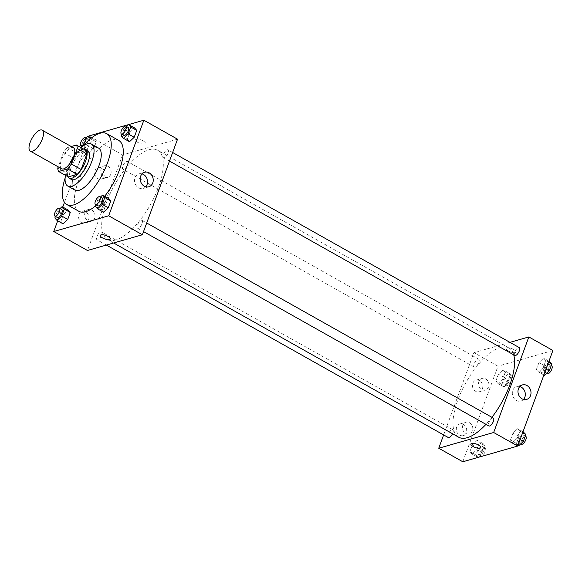 <?xml version="1.0" encoding="UTF-8"?>
<svg xmlns="http://www.w3.org/2000/svg" width="582" height="582" viewBox="0 0 582 582"><rect width="100%" height="100%" fill="white"/><g stroke="black" fill="none" stroke-linecap="round" stroke-linejoin="round"><path stroke-width="0.44" stroke-dasharray="2.91 2.18" d="M61.612 168.765A12.047 4.816 119.4 0 1 63.329 155.903A12.047 4.816 119.4 0 1 73.434 147.763M71.222 146.519L67.447 147.602A16.18 6.467 119.4 0 0 63.525 152.44L58.222 166.852M63.525 152.44L73.15 157.86L67.417 173.436L57.793 168.016M68.276 176.906A16.18 6.467 119.4 0 1 67.417 173.436M73.15 157.86A16.18 6.467 119.4 0 1 77.064 153.015L67.447 147.602M86.02 150.454L77.064 153.015M83.291 148.919A16.565 6.62 -60.6 0 0 68.756 166.081A16.565 6.62 -60.6 0 0 67.716 176.593M71.426 179.474A16.565 6.62 119.4 0 1 71.164 167.434A16.565 6.62 119.4 0 1 87.678 150.6M81.036 147.646A24.095 9.625 -60.6 0 0 67.345 168.533A24.095 9.625 -60.6 0 0 65.46 175.32M98.591 148.104A24.095 9.625 -60.6 0 0 74.569 172.592A24.095 9.625 -60.6 0 0 74.954 190.096M83.211 145.922A40.66 16.245 -60.6 0 0 66.173 174.993A40.66 16.245 -60.6 0 0 65.111 178.077M78.861 211.302A40.66 16.245 119.4 0 1 78.206 181.766A40.66 16.245 119.4 0 1 118.75 140.437M104.709 196.221A40.66 16.245 119.4 0 1 95.572 205.853M88.711 136.515L64.486 202.354M62.769 207.025L57.691 220.818M60.004 208.603L57.392 211.07L63.402 214.46L68.109 210.029L63.402 214.46L60.87 221.356L63.031 223.823L60.87 221.356L54.854 217.966M88.973 153.313L93.673 148.883L96.212 141.986L94.051 139.52L89.344 143.95L86.805 150.847L88.973 153.313L93.673 148.883L96.212 141.986L94.051 139.52L89.344 143.95L86.805 150.847L88.973 153.313L82.957 149.93L87.664 145.5L90.006 139.12M126.476 126.505L123.857 128.971L129.873 132.354L134.58 127.924L129.873 132.354L127.342 139.251L129.502 141.717L127.342 139.251L121.325 135.868M100.533 197.007L97.921 199.473L103.938 202.863L108.638 198.433L103.938 202.863L101.399 209.76L103.56 212.226L101.399 209.76L95.383 206.37M143.121 140.873A5.274 1.811 -159.8 0 0 135.497 139.811A5.274 1.811 -159.8 0 0 139.818 143.332A5.274 1.811 -159.8 0 0 145.391 143.456A5.274 1.811 -159.8 0 0 143.121 140.873M177.539 139.193L122.606 154.914L88.915 135.948M143.114 140.873A5.274 1.811 20.2 0 1 145.391 143.456A5.274 1.811 20.2 0 1 139.818 143.332A5.274 1.811 20.2 0 1 135.497 139.818A5.274 1.811 20.2 0 1 143.114 140.873M142.037 173.887A7.551 6.424 74 0 0 138.967 173.887A7.551 6.424 74 0 0 135.017 177.75A7.551 6.424 74 0 0 136.304 185.782A7.551 6.424 74 0 0 143.128 188.415A7.551 6.424 74 0 0 145.733 186.786M110.231 239.02L110.231 239.02A5.274 1.811 -159.8 0 0 105.909 235.499A5.274 1.811 -159.8 0 0 100.337 235.375L100.337 235.375M104.658 176.055A6.024 5.122 74 0 0 103.632 169.646A6.024 5.122 74 0 0 98.191 167.551A6.024 5.122 74 0 0 94.924 174.753A6.024 5.122 74 0 0 101.508 179.132A6.024 5.122 74 0 0 104.658 176.055M88.544 219.851A6.024 5.122 74 0 0 87.518 213.448A6.024 5.122 74 0 0 82.077 211.353A6.024 5.122 74 0 0 78.81 218.556A6.024 5.122 74 0 0 85.387 222.935A6.024 5.122 74 0 0 88.544 219.851M122.606 154.914L87.446 250.478M110.762 174.309A6.024 5.122 -106 0 1 107.612 177.386A6.024 5.122 -106 0 1 101.028 173.007A6.024 5.122 -106 0 1 104.294 165.805A6.024 5.122 -106 0 1 109.736 167.9A6.024 5.122 -106 0 1 110.762 174.309M94.648 218.105A6.024 5.122 -106 0 1 91.49 221.189A6.024 5.122 -106 0 1 84.914 216.81A6.024 5.122 -106 0 1 88.18 209.607A6.024 5.122 -106 0 1 93.622 211.703A6.024 5.122 -106 0 1 94.648 218.105M141.251 220.309A4.518 1.804 119.4 0 1 142.001 220.352A4.518 1.804 119.4 0 1 141.361 225.176A4.518 1.804 119.4 0 1 137.57 228.224A4.518 1.804 119.4 0 1 137.818 224.172A4.518 1.804 119.4 0 1 141.251 220.309M123.733 169.362A4.518 1.804 119.4 0 1 122.984 169.318A4.518 1.804 119.4 0 1 123.624 164.495A4.518 1.804 119.4 0 1 127.414 161.44A4.518 1.804 119.4 0 1 127.167 165.499A4.518 1.804 119.4 0 1 123.733 169.362M97.791 239.864A4.518 1.804 119.4 0 1 97.041 239.82A4.518 1.804 119.4 0 1 97.681 234.997A4.518 1.804 119.4 0 1 101.472 231.949A4.518 1.804 119.4 0 1 101.224 236.001A4.518 1.804 119.4 0 1 97.791 239.864M164.262 157.766A4.518 1.804 119.4 0 1 163.513 157.722A4.518 1.804 119.4 0 1 164.153 152.899A4.518 1.804 119.4 0 1 167.943 149.843A4.518 1.804 119.4 0 1 167.696 153.903A4.518 1.804 119.4 0 1 164.262 157.766M115.891 239.966A51.201 20.457 119.4 0 1 107.372 239.457A51.201 20.457 119.4 0 1 114.669 184.8A51.201 20.457 119.4 0 1 157.606 150.214A51.201 20.457 119.4 0 1 154.783 196.163A51.201 20.457 119.4 0 1 115.891 239.966M458.674 437.206A51.201 20.457 119.4 0 1 465.964 382.549A51.201 20.457 119.4 0 1 508.908 347.963A51.201 20.457 119.4 0 1 513.724 354.86M491.914 417.323A51.201 20.457 119.4 0 1 485.97 424.343M493.303 418.102A4.518 1.804 -60.6 0 0 492.547 418.058A4.518 1.804 -60.6 0 0 489.12 421.921A4.518 1.804 -60.6 0 0 488.865 425.973M475.028 367.111A4.518 1.804 119.4 0 1 474.279 367.067A4.518 1.804 119.4 0 1 474.927 362.244A4.518 1.804 119.4 0 1 478.71 359.189A4.518 1.804 119.4 0 1 478.462 363.248A4.518 1.804 119.4 0 1 475.028 367.111M448.336 437.569A4.518 1.804 119.4 0 1 448.984 432.746A4.518 1.804 119.4 0 1 452.774 429.698A4.518 1.804 119.4 0 1 452.527 433.743M514.808 355.471A4.518 1.804 119.4 0 1 515.456 350.648A4.518 1.804 119.4 0 1 519.239 347.592M443.637 434.929L473.901 352.663L497.966 366.202L462.806 461.773M509.927 342.354L473.901 352.663M479.568 380.686A6.024 5.122 74 0 0 475.96 380.199A6.024 5.122 74 0 0 472.693 387.401A6.024 5.122 74 0 0 479.27 391.781A6.024 5.122 74 0 0 482.427 388.703A6.024 5.122 74 0 0 479.568 380.686M459.547 435.103A6.024 5.122 74 0 0 463.156 435.583A6.024 5.122 74 0 0 466.313 432.499A6.024 5.122 74 0 0 465.28 426.097A6.024 5.122 74 0 0 459.845 424.002A6.024 5.122 74 0 0 456.31 429.101A6.024 5.122 74 0 0 459.547 435.103M517.682 428.687L519.85 431.153L517.311 438.05L512.611 442.48L510.443 440.014L512.982 433.117L517.682 428.687L512.982 433.117L510.443 440.014L512.611 442.48L517.311 438.05L519.85 431.153L517.682 428.687L523.022 431.691M543.624 358.177L545.792 360.644L543.253 367.54L538.546 371.971L536.386 369.505L538.925 362.608L543.624 358.177L538.925 362.608L536.386 369.505L538.546 371.971L543.253 367.54L545.792 360.644L543.624 358.177L548.964 361.182M503.095 369.774L505.263 372.24L502.724 379.137L498.017 383.567L495.857 381.101L498.396 374.204L503.095 369.774L498.396 374.204L495.857 381.101L498.017 383.567L502.724 379.137L505.263 372.24L503.095 369.774L509.112 373.164L504.412 377.594L501.873 384.491L504.034 386.957L508.741 382.527L511.272 375.63L509.112 373.164M552.9 350.488L497.966 366.202M472.082 454.076L469.914 451.61L472.453 444.713L477.153 440.283L479.321 442.749L476.782 449.646L472.082 454.076L476.782 449.646L479.321 442.749L477.153 440.283L472.453 444.713L469.914 451.61L472.082 454.076L478.018 457.416M488.531 386.957A6.024 5.122 -106 0 1 485.373 390.035A6.024 5.122 -106 0 1 478.797 385.655A6.024 5.122 -106 0 1 482.063 378.453A6.024 5.122 -106 0 1 487.505 380.548A6.024 5.122 -106 0 1 488.531 386.957M472.417 430.753A6.024 5.122 -106 0 1 469.259 433.837A6.024 5.122 -106 0 1 462.683 429.458A6.024 5.122 -106 0 1 465.949 422.256A6.024 5.122 -106 0 1 471.384 424.351A6.024 5.122 -106 0 1 472.417 430.753M506.784 347.847A5.274 1.811 -159.8 0 0 506.049 348.4A5.274 1.811 -159.8 0 0 510.37 351.921A5.274 1.811 -159.8 0 0 515.943 352.037A5.274 1.811 -159.8 0 0 512.684 348.96A5.274 1.811 -159.8 0 0 506.784 347.847A5.274 1.811 20.2 0 1 512.684 348.96A5.274 1.811 20.2 0 1 515.943 352.037A5.274 1.811 20.2 0 1 510.37 351.921A5.274 1.811 20.2 0 1 506.049 348.4A5.274 1.811 20.2 0 1 506.784 347.854M519.806 386.535A7.551 6.424 74 0 0 516.736 386.535A7.551 6.424 74 0 0 512.306 392.93A7.551 6.424 74 0 0 516.365 400.452A7.551 6.424 74 0 0 520.89 401.063A7.551 6.424 74 0 0 523.502 399.434M480.783 447.602L480.783 447.602A5.274 1.811 -159.8 0 0 476.462 444.081A5.274 1.811 -159.8 0 0 470.889 443.964L470.889 443.964M523.698 432.07L518.999 436.5L516.46 443.397L518.627 445.863M519.697 442.953A4.518 1.804 119.4 0 1 518.948 442.909A4.518 1.804 119.4 0 1 519.588 438.086A4.518 1.804 119.4 0 1 523.378 435.03A4.518 1.804 119.4 0 1 523.131 439.09A4.518 1.804 119.4 0 1 519.697 442.953M518.999 436.5L512.982 433.117M516.46 443.397L510.443 440.014M517.951 445.485L512.611 442.48M520.104 439.621L517.311 438.05M522.643 432.724L519.85 431.153M521.348 444.262A4.518 1.804 119.4 0 1 521.996 439.439A4.518 1.804 119.4 0 1 525.786 436.384M549.641 361.567L544.941 365.998L542.402 372.895L544.563 375.361M545.64 372.444A4.518 1.804 119.4 0 1 544.89 372.4A4.518 1.804 119.4 0 1 545.53 367.577A4.518 1.804 119.4 0 1 549.321 364.528A4.518 1.804 119.4 0 1 549.073 368.581A4.518 1.804 119.4 0 1 545.64 372.444M544.941 365.998L538.925 362.608M542.402 372.895L536.386 369.505M543.886 374.975L538.546 371.971M546.047 369.112L543.253 367.54M548.586 362.215L545.792 360.644M547.291 373.753A4.518 1.804 119.4 0 1 547.938 368.93A4.518 1.804 119.4 0 1 551.729 365.882M478.2 457.365L482.798 453.029L485.337 446.132L483.169 443.666L478.469 448.096L475.931 454.993L478.098 457.459M479.168 454.549A4.518 1.804 119.4 0 1 478.419 454.506A4.518 1.804 119.4 0 1 479.059 449.682A4.518 1.804 119.4 0 1 482.849 446.627A4.518 1.804 119.4 0 1 482.602 450.686A4.518 1.804 119.4 0 1 479.168 454.549M483.169 443.666L477.153 440.283M478.469 448.096L472.453 444.713M475.931 454.993L469.914 451.61M482.798 453.029L476.782 449.646M485.337 446.132L479.321 442.749M481.576 455.902A4.518 1.804 119.4 0 1 480.819 455.859A4.518 1.804 119.4 0 1 481.467 451.035A4.518 1.804 119.4 0 1 485.257 447.98A4.518 1.804 119.4 0 1 485.002 452.039A4.518 1.804 119.4 0 1 481.576 455.902M505.111 384.04A4.518 1.804 119.4 0 1 504.354 383.996A4.518 1.804 119.4 0 1 505.001 379.173A4.518 1.804 119.4 0 1 508.792 376.125A4.518 1.804 119.4 0 1 508.544 380.177A4.518 1.804 119.4 0 1 505.111 384.04M504.412 377.594L498.396 374.204M501.873 384.491L495.857 381.101M504.034 386.957L498.017 383.567M508.741 382.527L502.724 379.137M511.272 375.63L505.263 372.24M507.511 385.393A4.518 1.804 119.4 0 1 506.762 385.349A4.518 1.804 119.4 0 1 507.409 380.526A4.518 1.804 119.4 0 1 511.2 377.478A4.518 1.804 119.4 0 1 510.945 381.53A4.518 1.804 119.4 0 1 507.511 385.393M97.921 199.473L95.957 204.806M97.871 205.875A4.518 1.804 119.4 0 1 98.511 201.052A4.518 1.804 119.4 0 1 102.301 198.004M103.938 202.863L101.399 209.76M123.857 128.971L121.9 134.297M123.806 135.373A4.518 1.804 119.4 0 1 124.453 130.55A4.518 1.804 119.4 0 1 128.244 127.494M129.873 132.354L127.342 139.251M57.392 211.07L55.428 216.402M57.342 217.472A4.518 1.804 119.4 0 1 57.982 212.648A4.518 1.804 119.4 0 1 61.772 209.6M63.402 214.46L60.87 221.356M85.947 138.101L83.328 140.568L81.371 145.893M80.883 147.559L82.957 149.93M88.195 140.735A4.518 1.804 119.4 0 1 84.034 147.013A4.518 1.804 119.4 0 1 83.277 146.97A4.518 1.804 119.4 0 1 83.924 142.146A4.518 1.804 119.4 0 1 87.715 139.091M94.051 139.52L91.367 138.014M89.344 143.95L83.328 140.568M86.805 150.847L80.796 147.464M93.673 148.883L87.664 145.5M96.212 141.986L90.457 138.749M144.649 172.265L138.967 173.887M148.803 186.786L143.128 188.415M101.508 179.132L107.612 177.386M98.191 167.551L104.294 165.805M85.387 222.935L91.49 221.189M82.077 211.353L88.18 209.607M508.908 347.963L157.606 150.214M113.635 242.978L107.372 239.457M137.57 228.224L143.543 231.592M142.001 220.352L146.7 223.001M478.71 359.189L127.414 161.44M474.279 367.067L122.984 169.318M452.774 429.698L101.472 231.949M106.353 245.066L97.041 239.82M172.643 152.491L167.943 149.843M169.486 161.083L163.513 157.722M479.27 391.781L485.373 390.035M475.96 380.199L482.063 378.453M463.156 435.583L469.259 433.837M459.845 424.002L465.949 422.256M522.41 384.913L516.736 386.535M526.572 399.434L520.89 401.063M525.284 436.107L523.378 435.03M520.708 443.899L518.948 442.909M551.227 365.598L549.321 364.528M546.651 373.397L544.89 372.4M485.257 447.98L482.849 446.627M480.819 455.859L478.419 454.506M511.2 377.478L508.792 376.125M506.762 385.349L504.354 383.996M83.277 146.97L82.433 146.489"/><path stroke-width="0.87" d="M32.337 151.276A12.047 4.816 119.4 0 1 30.337 151.153A12.047 4.816 119.4 0 1 32.054 138.298A12.047 4.816 119.4 0 1 42.151 130.157A12.047 4.816 119.4 0 1 41.489 140.968A12.047 4.816 119.4 0 1 32.337 151.276M42.151 130.157L73.434 147.763A12.047 4.816 119.4 0 1 72.772 158.58A12.047 4.816 119.4 0 1 63.62 168.882A12.047 4.816 119.4 0 1 61.612 168.765L30.337 151.153M76.395 145.034L86.02 150.454A16.18 6.467 119.4 0 1 86.885 153.932L81.153 169.508L71.528 164.088L77.261 148.512A16.18 6.467 119.4 0 0 76.395 145.034L71.222 146.519M58.222 166.852L57.793 168.016A16.18 6.467 119.4 0 0 58.651 171.494L67.607 168.925A16.18 6.467 119.4 0 0 71.528 164.088M58.651 171.494L68.276 176.906L77.231 174.345L67.607 168.925M81.153 169.508A16.18 6.467 119.4 0 1 77.231 174.345M67.716 176.593A16.565 6.62 -60.6 0 0 69.025 178.121A16.565 6.62 -60.6 0 0 82.913 166.925A16.565 6.62 -60.6 0 0 85.278 149.247A16.565 6.62 -60.6 0 0 83.291 148.919M85.278 149.247L87.678 150.6A16.565 6.62 119.4 0 1 86.769 165.47A16.565 6.62 119.4 0 1 74.183 179.634A16.565 6.62 119.4 0 1 71.426 179.474L69.025 178.121M86.885 153.932L77.261 148.512M65.46 175.32A24.095 9.625 -60.6 0 0 67.738 186.036A24.095 9.625 -60.6 0 0 87.947 169.755A24.095 9.625 -60.6 0 0 91.374 144.038A24.095 9.625 -60.6 0 0 81.036 147.646M67.738 186.036L74.954 190.096A24.095 9.625 -60.6 0 0 95.164 173.822A24.095 9.625 -60.6 0 0 98.591 148.104L91.374 144.038M65.111 178.077A40.66 16.245 -60.6 0 0 66.828 204.537A40.66 16.245 -60.6 0 0 100.933 177.066A40.66 16.245 -60.6 0 0 106.717 133.664A40.66 16.245 -60.6 0 0 83.211 145.922M106.717 133.664L118.75 140.437A40.66 16.245 119.4 0 1 104.709 196.221M95.572 205.853A40.66 16.245 119.4 0 1 85.619 211.71A40.66 16.245 119.4 0 1 78.861 211.302L66.828 204.537M128.462 124.635L88.915 135.948L88.711 136.515M64.486 202.354L62.769 207.025M57.691 220.818L53.755 231.512L108.689 215.798L143.856 120.227L128.644 124.584M55.428 216.402L54.854 217.966L57.014 220.433L63.031 223.823L67.738 219.392L70.269 212.495L68.109 210.029L62.092 206.639L60.004 208.603M121.9 134.297L121.325 135.868L123.486 138.334L129.502 141.717L134.202 137.287L136.741 130.39L134.58 127.924L128.564 124.541L126.476 126.505M95.957 204.806L95.383 206.37L97.543 208.836L103.56 212.226L108.267 207.796L110.798 200.899L108.638 198.433L102.621 195.043L100.533 197.007M53.755 231.512L87.446 250.478L142.379 234.757L177.539 139.193L143.856 120.227M140.691 176.128A7.551 6.424 -106 0 1 144.649 172.265A7.551 6.424 -106 0 1 152.899 177.757A7.551 6.424 -106 0 1 148.803 186.786A7.551 6.424 -106 0 1 141.979 184.159A7.551 6.424 -106 0 1 140.691 176.128M142.379 234.757L108.689 215.798M145.733 186.786A7.551 6.424 74 0 0 147.217 179.387A7.551 6.424 74 0 0 142.037 173.887M100.337 235.375A5.274 1.811 -159.8 0 0 102.614 237.958A5.274 1.811 20.2 0 1 100.337 235.383A5.274 1.811 20.2 0 1 105.909 235.499A5.274 1.811 20.2 0 1 110.231 239.02A5.274 1.811 20.2 0 1 102.614 237.965A5.274 1.811 -159.8 0 0 110.231 239.02M485.97 424.343A51.201 20.457 119.4 0 1 467.186 437.715A51.201 20.457 119.4 0 1 458.674 437.206L113.635 242.978M513.724 354.86A51.201 20.457 119.4 0 1 491.914 417.323M143.543 231.592L488.865 425.973A4.518 1.804 -60.6 0 0 492.656 422.925A4.518 1.804 -60.6 0 0 493.303 418.102L146.7 223.001M452.527 433.743A4.518 1.804 119.4 0 1 449.093 437.62A4.518 1.804 119.4 0 1 448.336 437.569L106.353 245.066M172.643 152.491L519.239 347.592A4.518 1.804 119.4 0 1 518.991 351.652A4.518 1.804 119.4 0 1 515.557 355.515A4.518 1.804 119.4 0 1 514.808 355.471L169.486 161.083M438.741 448.227L493.674 432.506L528.842 336.942L552.9 350.488L517.74 446.052L462.806 461.773L438.741 448.227L443.637 434.929M528.842 336.942L509.927 342.354M522.039 398.83A7.551 6.424 -106 0 1 517.98 391.308A7.551 6.424 -106 0 1 522.41 384.913A7.551 6.424 -106 0 1 530.668 390.406A7.551 6.424 -106 0 1 526.572 399.434A7.551 6.424 -106 0 1 522.039 398.83M517.74 446.052L493.674 432.506M470.889 443.964A5.274 1.811 -159.8 0 0 474.148 447.041A5.274 1.811 -159.8 0 0 480.048 448.155A5.274 1.811 20.2 0 1 474.148 447.049A5.274 1.811 20.2 0 1 470.889 443.964A5.274 1.811 20.2 0 1 476.462 444.088A5.274 1.811 20.2 0 1 480.783 447.602A5.274 1.811 20.2 0 1 480.048 448.155A5.274 1.811 -159.8 0 0 480.783 447.602M523.502 399.434A7.551 6.424 74 0 0 524.986 392.035A7.551 6.424 74 0 0 519.806 386.535M517.951 445.485L518.627 445.863L523.327 441.432L525.866 434.536L523.022 431.691M523.327 441.432L520.104 439.621M525.866 434.536L522.643 432.724M525.284 436.107L525.786 436.384A4.518 1.804 119.4 0 1 525.531 440.443A4.518 1.804 119.4 0 1 522.105 444.306A4.518 1.804 119.4 0 1 521.348 444.262L520.708 443.899M543.886 374.975L544.563 375.361L549.27 370.93L551.801 364.034L548.964 361.182M549.27 370.93L546.047 369.112M551.801 364.034L548.586 362.215M551.227 365.598L551.729 365.882A4.518 1.804 119.4 0 1 551.474 369.934A4.518 1.804 119.4 0 1 548.048 373.797A4.518 1.804 119.4 0 1 547.291 373.753L546.651 373.397M97.543 208.836L102.25 204.406L104.789 197.509L102.621 195.043M99.893 196.651L102.301 198.004A4.518 1.804 119.4 0 1 102.054 202.056A4.518 1.804 119.4 0 1 98.62 205.919A4.518 1.804 119.4 0 1 97.871 205.875L95.463 204.522A4.518 1.804 119.4 0 1 96.103 199.699A4.518 1.804 119.4 0 1 99.893 196.651A4.518 1.804 119.4 0 1 99.646 200.703A4.518 1.804 119.4 0 1 96.212 204.566A4.518 1.804 119.4 0 1 95.463 204.522M103.56 212.226L108.267 207.796L102.25 204.406M108.267 207.796L110.798 200.899L104.789 197.509M110.798 200.899L108.638 198.433M123.486 138.334L128.193 133.904L130.724 127.007L128.564 124.541M125.836 126.141L128.244 127.494A4.518 1.804 119.4 0 1 127.989 131.554A4.518 1.804 119.4 0 1 124.563 135.417A4.518 1.804 119.4 0 1 123.806 135.373L121.405 134.02A4.518 1.804 119.4 0 1 122.045 129.197A4.518 1.804 119.4 0 1 125.836 126.141A4.518 1.804 119.4 0 1 125.588 130.201A4.518 1.804 119.4 0 1 122.155 134.064A4.518 1.804 119.4 0 1 121.405 134.02M129.502 141.717L134.202 137.287L128.193 133.904M134.202 137.287L136.741 130.39L130.724 127.007M136.741 130.39L134.58 127.924M57.014 220.433L61.721 216.002L64.26 209.105L62.092 206.639M59.364 208.247L61.772 209.6A4.518 1.804 119.4 0 1 61.525 213.652A4.518 1.804 119.4 0 1 58.091 217.523A4.518 1.804 119.4 0 1 57.342 217.472L54.934 216.118A4.518 1.804 119.4 0 1 55.574 211.295A4.518 1.804 119.4 0 1 59.364 208.247A4.518 1.804 119.4 0 1 59.117 212.299A4.518 1.804 119.4 0 1 55.683 216.162A4.518 1.804 119.4 0 1 54.934 216.118M63.031 223.823L67.738 219.392L61.721 216.002M67.738 219.392L70.269 212.495L64.26 209.105M70.269 212.495L68.109 210.029M90.006 139.12L90.195 138.603L88.035 136.137L85.947 138.101M81.371 145.893L80.883 147.559M85.307 137.738A4.518 1.804 119.4 0 1 85.059 141.797A4.518 1.804 119.4 0 1 81.626 145.66A4.518 1.804 119.4 0 1 80.876 145.616A4.518 1.804 119.4 0 1 81.516 140.793A4.518 1.804 119.4 0 1 85.307 137.738L87.715 139.091A4.518 1.804 119.4 0 1 88.195 140.735M91.367 138.014L88.035 136.137M82.433 146.489L80.876 145.616"/></g></svg>
